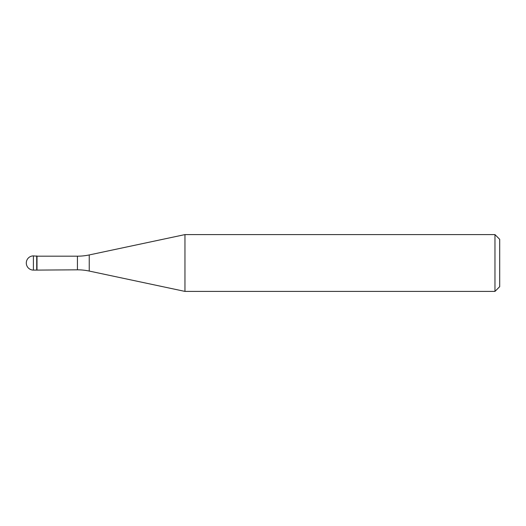 <?xml version="1.0" encoding="UTF-8"?>
<svg xmlns="http://www.w3.org/2000/svg" width="526" height="526" viewBox="0 0 526 526"><rect width="100%" height="100%" fill="white"/><g stroke="black" fill="none" stroke-linecap="round" stroke-linejoin="round"><path stroke-width="0.79" d="M36.998 256.182L33.401 255.899L33.401 270.101L36.715 270.101L36.715 255.899L36.715 270.101L77.434 269.818L77.434 256.182L36.998 256.182L36.998 269.818M33.401 270.101A7.101 7.101 0 0 1 26.3 263A7.101 7.101 0 0 1 33.401 255.899M77.434 256.182A56.808 56.808 0 0 0 89.242 254.939L184.961 234.596L184.961 291.404L89.242 271.061A56.808 56.808 0 0 0 77.434 269.818M184.961 234.596L494.966 234.596L494.966 291.404L184.961 291.404M494.966 291.404L499.7 286.67L499.7 239.33L494.966 234.596M89.242 254.939L89.242 271.061"/></g></svg>
